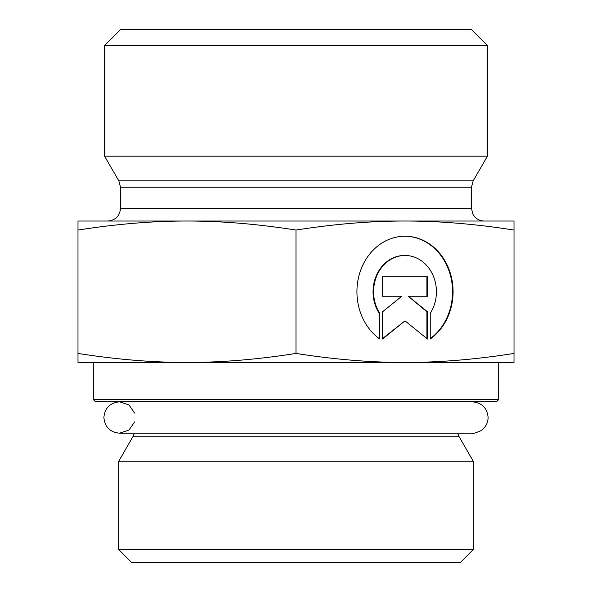 <?xml version="1.0" encoding="UTF-8"?>
<svg xmlns="http://www.w3.org/2000/svg" width="592" height="592" viewBox="0 0 592 592"><rect width="100%" height="100%" fill="white"/><g stroke="black" fill="none" stroke-linecap="round" stroke-linejoin="round"><path stroke-width="0.89" d="M93.41 399.689L95.534 401.813L496.466 401.813L498.59 399.689L93.41 399.689L93.41 362.467L186.991 362.467L77.989 362.467L77.989 353.431C116.298 359.462 152.64 362.474 186.991 362.467C221.349 362.474 257.683 359.462 296 353.431C334.317 359.462 370.651 362.474 405.009 362.467L186.991 362.467M498.59 399.689L498.59 362.467L405.009 362.467C439.36 362.474 475.702 359.462 514.011 353.431L514.011 362.467L405.009 362.467M457.638 433.189L458.807 436.186L473.267 461.235L118.733 461.235L133.193 436.186L458.807 436.186M118.733 549.635L131.491 562.4L460.509 562.4L473.267 549.635L118.733 549.635L118.733 461.235M473.267 549.635L473.267 461.235M379.761 338.994A55.515 48.078 -90 0 1 358.752 276.597A55.515 48.078 -90 0 1 405.009 236.23A55.515 48.078 -90 0 1 451.259 276.597A55.515 48.078 -90 0 1 430.251 338.994L430.251 313.338A36.275 31.413 90 0 0 433.063 275.428A36.275 31.413 90 0 0 405.009 255.47A36.275 31.413 90 0 0 376.949 275.428A36.275 31.413 90 0 0 379.761 313.338L379.761 338.994M430.251 338.609A55.515 48.078 90 0 0 450.675 276.397A55.515 48.078 90 0 0 404.743 236.23M379.228 338.609L379.228 313.338A36.275 31.413 -90 0 1 376.416 275.428A36.275 31.413 -90 0 1 404.477 255.47A36.275 31.413 -90 0 1 404.743 255.47M379.761 313.338L379.228 313.338M382.565 296.237L382.565 276.804L427.446 276.804L427.446 296.237L408.221 296.237L427.446 311.784L427.446 338.994L405.009 320.849L382.565 338.994L382.565 311.784L401.798 296.237L382.565 296.237L401.265 296.237M382.565 338.565L405.009 320.849M426.913 338.565L426.913 311.784L408.221 296.237M427.446 311.784L426.913 311.784M426.913 296.237L426.913 276.804L382.565 276.804M77.989 230.059L77.989 221.023L514.011 221.023L514.011 230.059C475.702 224.028 439.36 221.016 405.009 221.023C370.651 221.016 334.317 224.028 296 230.059C257.683 224.028 221.349 221.016 186.991 221.023C152.64 221.016 116.298 224.028 77.989 230.059L77.989 353.431M296 230.059L296 353.431M514.011 230.059L514.011 353.431M120.524 187.22L471.476 187.22L471.476 208.266L120.524 208.266L120.524 187.22L118.814 180.841L104.577 156.177L487.423 156.177L473.186 180.841L118.814 180.841M120.524 208.266C119.769 216.013 115.514 220.268 107.766 221.023L186.991 221.023M405.009 221.023L484.234 221.023C480.193 220.942 476.871 219.343 474.273 216.243L472.734 213.786L471.476 208.266M487.423 45.554L471.476 29.6L120.524 29.6L104.577 45.554L487.423 45.554L487.423 156.177M133.193 436.186L134.362 433.189M405.009 255.47L404.477 255.47M473.186 180.841L471.476 187.22M104.577 45.554L104.577 156.177M472.431 401.813C481.955 402.745 487.186 407.977 488.119 417.501C487.949 423.162 485.521 427.572 480.837 430.747C475.48 432.989 472.675 433.803 472.431 433.189L119.569 433.189C110.045 432.256 104.814 427.032 103.881 417.501C104.814 407.977 110.038 402.745 119.569 401.813L128.967 404.943L134.621 413.075M134.621 421.933L128.967 430.066L119.569 433.189"/></g></svg>
